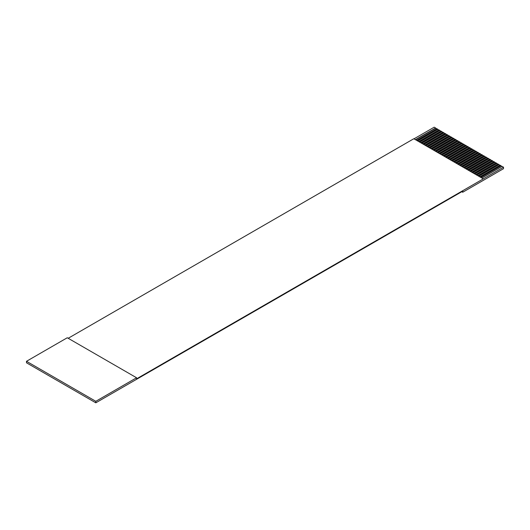 <?xml version="1.0" encoding="UTF-8"?>
<svg xmlns="http://www.w3.org/2000/svg" width="530" height="530" viewBox="0 0 530 530"><rect width="100%" height="100%" fill="white"/><g stroke="black" fill="none" stroke-linecap="round" stroke-linejoin="round"><path stroke-width="0.79" d="M95.811 401.309L95.811 402.813L26.5 362.798L26.5 361.294L95.811 401.309L136.574 377.771L67.27 337.756L26.5 361.294M481.869 178.04L502.076 166.374L503.5 167.202L136.574 378.831L136.574 377.771M503.5 167.202L503.5 168.699L462.73 192.238L461.815 191.708M413.99 138.847L434.189 127.187L435.62 128.008L415.421 139.675M436.641 128.836L435.62 128.008M416.64 140.377L436.839 128.717L437.661 129.188L417.454 140.847M438.674 130.009L437.661 129.188M418.68 141.556L438.88 129.89L439.695 130.36L419.495 142.027M440.715 131.188L439.695 130.36M420.721 142.736L440.92 131.069L441.735 131.539L421.535 143.206M442.755 132.361L441.735 131.539M422.755 143.908L442.961 132.248L443.776 132.719L423.569 144.379M444.789 133.54L443.776 132.719M424.795 145.088L444.995 133.421L445.809 133.891L425.61 145.558M446.83 134.719L445.809 133.891M426.835 146.26L447.035 134.6L447.85 135.07L427.65 146.737M448.87 135.892L447.85 135.07M428.869 147.439L449.076 135.779L449.891 136.25L429.684 147.91M450.911 137.071L449.891 136.25M430.91 148.619L451.109 136.952L451.924 137.422L431.725 149.089M452.945 138.25L451.924 137.422M432.95 149.791L453.15 138.131L453.965 138.602L433.765 150.262M454.985 139.423L453.965 138.602M434.984 150.97L455.19 139.31L456.005 139.781L435.806 151.441M457.026 140.602L456.005 139.781M437.025 152.15L457.224 140.483L458.039 140.953L437.84 152.62M459.059 141.782L458.039 140.953M439.065 153.322L459.265 141.662L460.08 142.133L439.88 153.793M461.1 142.954L460.08 142.133M441.106 154.502L461.305 142.835L462.12 143.312L441.921 154.972M463.141 144.133L462.12 143.312M443.14 155.681L463.339 144.014L464.161 144.485L443.954 156.151M465.174 145.313L464.161 144.485M445.18 156.853L465.38 145.194L466.195 145.664L445.995 157.324M467.215 146.485L466.195 145.664M447.221 158.033L467.42 146.366L468.235 146.836L448.035 158.503M469.255 147.665L468.235 146.836M449.255 159.212L469.461 147.545L470.276 148.016L450.069 159.682M471.289 148.837L470.276 148.016M451.295 160.385L471.495 148.725L472.309 149.195L452.11 160.855M473.33 150.016L472.309 149.195M453.335 161.564L473.535 149.897L474.35 150.368L454.15 162.034M475.37 151.196L474.35 150.368M455.369 162.736L475.576 151.076L476.391 151.547L456.184 163.214M477.411 152.368L476.391 151.547M457.41 163.916L477.609 152.256L478.424 152.726L458.225 164.386M479.445 153.548L478.424 152.726M459.45 165.095L479.65 153.428L480.465 153.899L460.265 165.565M481.485 154.727L480.465 153.899M461.484 166.268L481.69 154.608L482.505 155.078L462.306 166.738M483.526 155.899L482.505 155.078M463.525 167.447L483.724 155.787L484.539 156.257L464.34 167.917M485.559 157.079L484.539 156.257M465.565 168.626L485.765 156.959L486.58 157.43L466.38 169.096M487.6 158.258L486.58 157.43M467.606 169.799L487.805 158.139L488.62 158.609L468.421 170.269M489.641 159.431L488.62 158.609M469.64 170.978L489.839 159.318L490.661 159.788L470.454 171.448M491.674 160.61L490.661 159.788M471.68 172.157L491.88 160.491L492.695 160.961L472.495 172.628M493.715 161.789L492.695 160.961M473.721 173.33L493.92 161.67L494.735 162.14L474.535 173.8M495.755 162.962L494.735 162.14M475.755 174.509L495.961 162.843L496.776 163.32L476.569 174.98M497.789 164.141L496.776 163.32M477.795 175.688L497.995 164.022L498.809 164.492L478.61 176.159M499.83 165.32L498.809 164.492M479.835 176.861L500.035 165.201L500.85 165.671L480.65 177.331M501.87 166.493L500.85 165.671M483.115 178.756L413.811 138.741L68.184 338.286M462.73 192.238L462.73 191.178L95.811 402.813M435.62 128.247L415.619 139.787M437.661 129.419L417.66 140.967M439.695 130.599L419.7 142.146M441.735 131.778L421.734 143.319M443.776 132.951L423.775 144.498M445.809 134.13L425.815 145.677M447.85 135.309L427.856 146.85M449.891 136.482L429.89 148.029M451.924 137.661L431.93 149.208M453.965 138.84L433.971 150.381M456.005 140.013L436.005 151.56M458.039 141.192L438.045 152.733M460.08 142.365L440.085 153.912M462.12 143.544L442.119 155.091M464.161 144.723L444.16 156.264M466.195 145.896L446.2 157.443M468.235 147.075L448.234 158.622M470.276 148.254L450.275 159.795M472.309 149.427L452.315 160.974M474.35 150.606L454.356 162.153M476.391 151.785L456.39 163.326M478.424 152.958L458.43 164.505M480.465 154.137L460.471 165.685M482.505 155.316L462.505 166.857M484.539 156.489L464.545 168.036M486.58 157.668L466.585 169.216M488.62 158.841L468.619 170.388M490.661 160.02L470.66 171.568M492.695 161.2L472.7 172.74M494.735 162.372L474.734 173.919M496.776 163.551L476.775 175.099M498.809 164.731L478.815 176.271M500.85 165.903L480.856 177.451"/></g></svg>
